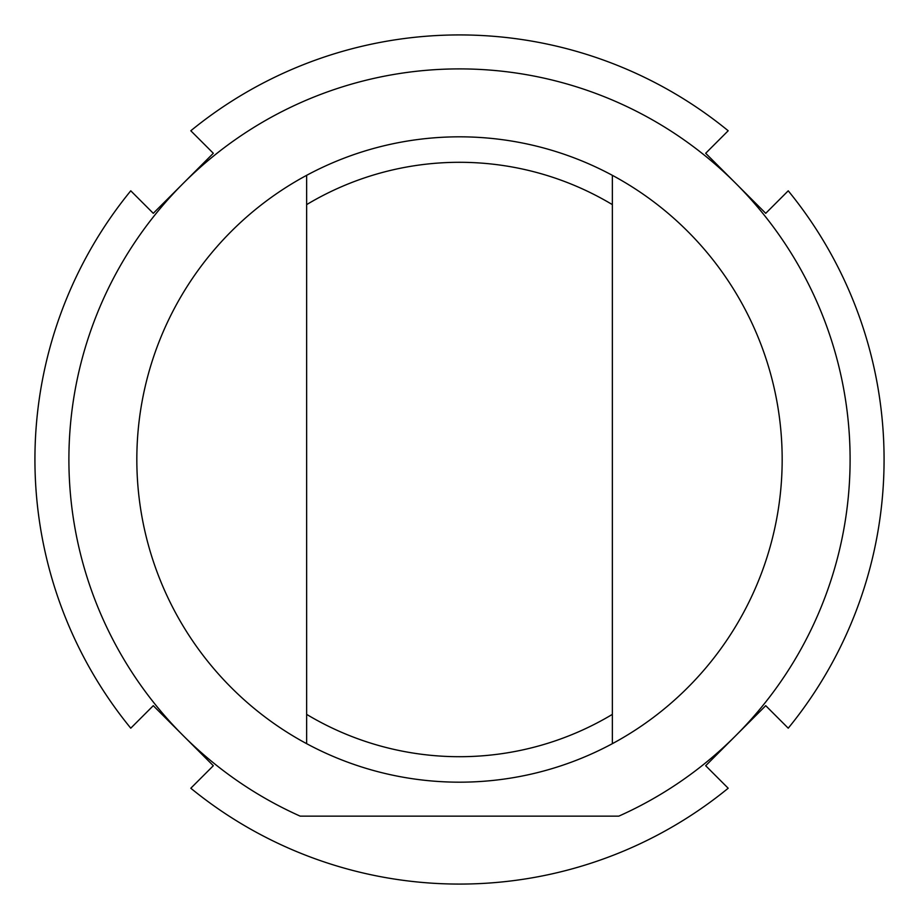<?xml version="1.0" encoding="UTF-8"?>
<svg xmlns="http://www.w3.org/2000/svg" width="919" height="919" viewBox="0 0 919 919"><rect width="100%" height="100%" fill="white"/><g stroke="black" fill="none" stroke-linecap="round" stroke-linejoin="round"><path stroke-width="1.38" d="M306.647 714.385L306.647 743.678A322.684 322.684 0 0 0 612.353 743.678L612.353 714.385A297.205 297.205 0 0 1 306.647 714.385L306.647 204.615A297.205 297.205 0 0 1 612.353 204.615L612.353 175.322A322.684 322.684 0 0 0 306.647 175.322L306.647 204.615M612.353 714.385L612.353 204.615M300.18 816.141L618.82 816.141A390.609 390.609 0 0 0 767.204 218.894A390.609 390.609 0 0 0 151.796 218.894A390.609 390.609 0 0 0 300.18 816.141M306.647 743.678A322.684 322.684 0 0 1 306.647 175.322M612.353 175.322A322.684 322.684 0 0 1 612.353 743.678M765.722 705.677L788.238 728.193A424.578 424.578 0 0 0 788.238 190.807L765.722 213.323L705.677 153.278L728.193 130.762A424.578 424.578 0 0 0 190.807 130.762L213.323 153.278L153.278 213.323L130.762 190.807A424.578 424.578 0 0 0 130.762 728.193L153.278 705.677L213.323 765.722L190.807 788.238A424.578 424.578 0 0 0 728.193 788.238L705.677 765.722L765.722 705.677"/></g></svg>
